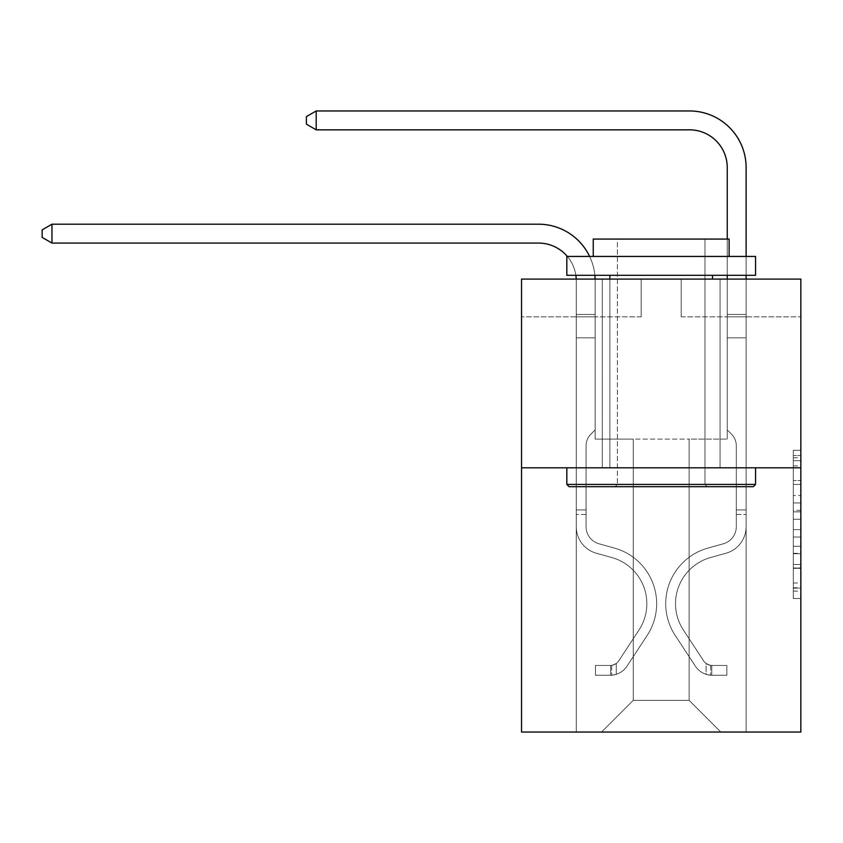 <?xml version="1.0" encoding="UTF-8"?>
<svg xmlns="http://www.w3.org/2000/svg" width="843" height="843" viewBox="0 0 843 843"><rect width="100%" height="100%" fill="white"/><g stroke="black" fill="none" stroke-linecap="round" stroke-linejoin="round"><path stroke-width="0.63" stroke-dasharray="4.21 3.16" d="M793.305 495.536L793.305 519.246L800.85 519.246L800.85 591.122L800.85 457.738L800.85 519.246L793.305 519.246L793.305 455.515L793.305 598.53L793.305 450.331L793.305 588.161L800.85 588.161L793.305 588.161L800.85 588.161L793.305 588.161L793.305 564.452L793.305 598.53L800.85 598.53L800.85 450.331L800.85 587.792L800.85 529.625L793.305 529.625L800.85 529.625L800.85 564.452L800.85 460.71L793.305 460.71L800.85 460.71L800.85 598.53L800.85 457.738L800.85 598.53L793.305 598.53L793.305 450.331L800.85 450.331L800.85 457.738L800.85 450.331L800.85 457.738L800.85 450.331L800.85 455.515L800.85 450.331L793.305 450.331L793.305 460.71L800.85 460.71L793.305 460.71L793.305 495.536L800.85 495.536M720.07 279.086L720.07 467.812L602.302 467.812L720.07 467.812L602.302 467.812L720.07 467.812L720.07 279.086L602.302 279.086L602.302 467.812L602.302 279.086L720.07 279.086M800.85 510.352L800.85 502.944L800.85 510.352L793.305 510.352L793.305 480.531L793.305 568.34L793.305 546.296L800.85 546.296L793.305 546.296L793.305 598.53L800.85 598.53L793.305 598.53L800.85 598.53L793.305 598.53L793.305 450.331L800.85 450.331L793.305 450.331L800.85 450.331L793.305 450.331L793.305 510.352L800.85 510.352M800.85 467.812L800.85 732.04L521.532 732.04L521.532 467.812L800.85 467.812L800.85 279.086L681.197 279.086L800.85 279.086L800.85 316.831L800.85 279.086L521.532 279.086L641.186 279.086L521.532 279.086L521.532 467.812L800.85 467.812L521.532 467.812M689.121 439.129L689.121 700.333L720.828 732.04L746.118 732.04L746.118 316.831L727.246 316.831L746.118 316.831L727.246 316.831L746.118 316.831L727.246 316.831L746.118 316.831L727.246 316.831L746.118 316.831L727.246 316.831L746.118 316.831L727.246 316.831L746.118 316.831L746.118 732.04L746.118 316.831L746.118 732.04L746.118 316.831L746.118 732.04L746.118 316.831L746.118 732.04L746.118 316.831L746.118 732.04L746.118 316.831L746.118 732.04L601.554 732.04L720.828 732.04L689.121 700.333L720.828 732.04L689.121 700.333L720.828 732.04L689.121 700.333L720.828 732.04L689.121 700.333L720.828 732.04L689.121 700.333L720.828 732.04L689.121 700.333L633.262 700.333L633.262 439.129L633.262 700.333L633.262 439.129L633.262 700.333L601.554 732.04L633.262 700.333L601.554 732.04L633.262 700.333L633.262 439.129L689.121 439.129L689.121 700.333L720.828 732.04L689.121 700.333L689.121 439.129L689.121 700.333L689.121 439.129L689.121 700.333L689.121 439.129L689.121 700.333L689.121 439.129L689.121 700.333L689.121 439.129L689.121 700.333L689.121 439.129L595.137 439.129L595.137 316.831L576.264 316.831L576.264 732.04L601.554 732.04L576.264 732.04L601.554 732.04L576.264 732.04L601.554 732.04L576.264 732.04L601.554 732.04L576.264 732.04L601.554 732.04L576.264 732.04L601.554 732.04L576.264 732.04L576.264 316.831L576.264 732.04L576.264 316.831L576.264 732.04L576.264 316.831L576.264 732.04L576.264 316.831L576.264 732.04L576.264 316.831L576.264 732.04L576.264 316.831L595.137 316.831L576.264 316.831L595.137 316.831L576.264 316.831L595.137 316.831L576.264 316.831L595.137 316.831L576.264 316.831L595.137 316.831L576.264 316.831L595.137 316.831L595.137 439.129L595.137 316.831L595.137 439.129L595.137 316.831L595.137 439.129L595.137 316.831L595.137 439.129L595.137 316.831L595.137 439.129L595.137 316.831L595.137 439.129L633.262 439.129L595.137 439.129L633.262 439.129L595.137 439.129L633.262 439.129L595.137 439.129L633.262 439.129L595.137 439.129L633.262 439.129L595.137 439.129L633.262 439.129L633.262 700.333L601.554 732.04L633.262 700.333L633.262 439.129L633.262 700.333L601.554 732.04L633.262 700.333L633.262 439.129L633.262 700.333L601.554 732.04L633.262 700.333L633.262 439.129L633.262 700.333L601.554 732.04L633.262 700.333L633.262 439.129L633.262 700.333L601.554 732.04L633.262 700.333L689.121 700.333L689.121 439.129L727.246 439.129L689.121 439.129M641.186 316.831L521.532 316.831L641.186 316.831L641.186 279.086L641.186 316.831M521.532 316.831L521.532 279.086L521.532 316.831M681.197 316.831L800.85 316.831L681.197 316.831L681.197 279.086L681.197 316.831M727.246 316.831L727.246 439.129L727.246 316.831M793.305 519.246L800.85 519.246L793.305 519.246M793.305 455.515L793.305 450.331L793.305 455.515L800.85 455.515L793.305 455.515M793.305 567.971L793.305 537.033L793.305 567.971L800.85 567.971L793.305 567.971M793.305 537.033L793.305 529.625L800.85 529.625L793.305 529.625L793.305 537.033L800.85 537.033L793.305 537.033M793.305 480.531L793.305 460.71L793.305 480.531L800.85 480.531L793.305 480.531M793.305 450.331L800.85 450.331L793.305 450.331L793.305 457.738L793.305 450.331L800.85 450.331M793.305 598.53L800.85 598.53L793.305 598.53L793.305 591.122L793.305 598.53M51.96 243.069L42.15 237.41L42.15 229.865L51.96 224.196L42.15 229.865L51.96 224.196L538.508 224.196A56.618 56.618 0 0 1 595.137 280.824L595.137 314.46L576.264 314.46L576.264 337.822L595.137 337.822L576.264 337.822L576.264 526.706L576.264 337.822L595.137 337.822L595.137 314.46L595.137 429.919L590.88 434.177A16.407 16.407 0 0 0 586.075 445.768L586.075 526.706L586.075 445.768A16.407 16.407 0 0 1 590.88 434.177L595.137 429.919L595.137 314.46L595.137 429.919L590.88 434.177A16.407 16.407 0 0 0 586.075 445.768L586.075 526.706L586.075 445.768A16.407 16.407 0 0 1 590.88 434.177L595.137 429.919L595.137 337.822L595.137 429.919L590.88 434.177A16.407 16.407 0 0 0 586.075 445.768L586.075 526.706A17.745 17.745 0 0 0 599.046 543.798A17.745 17.745 0 0 1 586.075 526.706A17.745 17.745 0 0 0 599.046 543.798A17.745 17.745 0 0 1 586.075 526.706L586.075 445.768A16.407 16.407 0 0 1 590.88 434.177L595.137 429.919L595.137 337.822L595.137 429.919L590.88 434.177L595.137 429.919L595.137 337.822L595.137 429.919L595.137 337.822L576.264 337.822L576.264 526.706A27.556 27.556 0 0 0 596.412 553.25A27.556 27.556 0 0 1 576.264 526.706A27.556 27.556 0 0 0 596.412 553.25A27.556 27.556 0 0 1 576.264 526.706L576.264 509.941L586.075 509.941L576.264 509.941L576.264 526.706A27.556 27.556 0 0 0 596.412 553.25A27.556 27.556 0 0 1 576.264 526.706L576.264 509.941L576.264 526.706A27.556 27.556 0 0 0 596.412 553.25A27.556 27.556 0 0 1 576.264 526.706A27.556 27.556 0 0 0 596.412 553.25A27.556 27.556 0 0 1 576.264 526.706L576.264 509.941L586.075 509.941L586.075 526.706A17.745 17.745 0 0 0 599.046 543.798A17.745 17.745 0 0 1 586.075 526.706L586.075 509.941L586.075 526.706A17.745 17.745 0 0 0 599.046 543.798A17.745 17.745 0 0 1 586.075 526.706A17.745 17.745 0 0 0 599.046 543.798A17.745 17.745 0 0 1 586.075 526.706L586.075 509.941L586.075 526.706A17.745 17.745 0 0 0 599.046 543.798A17.745 17.745 0 0 1 586.075 526.706A17.745 17.745 0 0 0 599.046 543.798L614.41 548.076L599.046 543.798A17.745 17.745 0 0 1 586.075 526.706L586.075 509.941L586.075 526.706A17.745 17.745 0 0 0 599.046 543.798L614.41 548.076L599.046 543.798A17.745 17.745 0 0 1 586.075 526.706A17.745 17.745 0 0 0 599.046 543.798L614.41 548.076L599.046 543.798A17.745 17.745 0 0 1 586.075 526.706A17.745 17.745 0 0 0 599.046 543.798L614.41 548.076A57.756 57.756 0 0 1 647.192 635.39A57.756 57.756 0 0 0 614.41 548.076L599.046 543.798A17.745 17.745 0 0 1 586.075 526.706L586.075 509.941L586.075 526.706A17.745 17.745 0 0 0 599.046 543.798L614.41 548.076A57.756 57.756 0 0 1 647.192 635.39A57.756 57.756 0 0 0 614.41 548.076A57.756 57.756 0 0 1 647.192 635.39A57.756 57.756 0 0 0 614.41 548.076L599.046 543.798L614.41 548.076A57.756 57.756 0 0 1 647.192 635.39A57.756 57.756 0 0 0 614.41 548.076L599.046 543.798L614.41 548.076A57.756 57.756 0 0 1 647.192 635.39A57.756 57.756 0 0 0 614.41 548.076A57.756 57.756 0 0 1 647.192 635.39A57.756 57.756 0 0 0 614.41 548.076L599.046 543.798A17.745 17.745 0 0 1 586.075 526.706A17.745 17.745 0 0 0 599.046 543.798L614.41 548.076A57.756 57.756 0 0 1 647.192 635.39L626.96 666.233L647.192 635.39A57.756 57.756 0 0 0 614.41 548.076A57.756 57.756 0 0 1 647.192 635.39L626.96 666.233L647.192 635.39A57.756 57.756 0 0 0 614.41 548.076A57.756 57.756 0 0 1 647.192 635.39L626.96 666.233L647.192 635.39A57.756 57.756 0 0 0 614.41 548.076L599.046 543.798L614.41 548.076A57.756 57.756 0 0 1 647.192 635.39L626.96 666.233A20.011 20.011 0 0 1 616.275 674.337C610.458 675.57 610.458 675.57 616.275 674.337C610.458 675.57 610.458 675.57 616.275 674.337A20.011 20.011 0 0 0 626.96 666.233L647.192 635.39L626.96 666.233A20.011 20.011 0 0 1 610.606 675.264A20.011 20.011 0 0 0 626.96 666.233A20.011 20.011 0 0 1 616.275 674.337C610.458 675.57 610.458 675.57 616.275 674.337C610.458 675.57 610.458 675.57 616.275 674.337A20.011 20.011 0 0 0 626.96 666.233L647.192 635.39A57.756 57.756 0 0 0 614.41 548.076A57.756 57.756 0 0 1 647.192 635.39L626.96 666.233A20.011 20.011 0 0 1 610.606 675.264A20.011 20.011 0 0 0 626.96 666.233A20.011 20.011 0 0 1 616.275 674.337C610.458 675.57 610.458 675.57 616.275 674.337C610.458 675.57 610.458 675.57 616.275 674.337A20.011 20.011 0 0 0 626.96 666.233L647.192 635.39L626.96 666.233A20.011 20.011 0 0 1 610.606 675.264A20.011 20.011 0 0 0 626.96 666.233A20.011 20.011 0 0 1 616.275 674.337C610.458 675.57 610.458 675.57 616.275 674.337C610.458 675.57 610.458 675.57 616.275 674.337A20.011 20.011 0 0 0 626.96 666.233L647.192 635.39L626.96 666.233A20.011 20.011 0 0 1 610.606 675.264A20.011 20.011 0 0 0 626.96 666.233A20.011 20.011 0 0 1 616.275 674.337C610.458 675.57 610.458 675.57 616.275 674.337C610.458 675.57 610.458 675.57 616.275 674.337A20.011 20.011 0 0 0 626.96 666.233L647.192 635.39A57.756 57.756 0 0 0 614.41 548.076A57.756 57.756 0 0 1 647.192 635.39L626.96 666.233A20.011 20.011 0 0 1 610.606 675.264A20.011 20.011 0 0 0 626.96 666.233A20.011 20.011 0 0 1 616.275 674.337C610.458 675.57 610.458 675.57 616.275 674.337C610.458 675.57 610.458 675.57 616.275 674.337A20.011 20.011 0 0 0 626.96 666.233L647.192 635.39L626.96 666.233A20.011 20.011 0 0 1 610.606 675.264L595.506 675.264L610.606 675.264A20.011 20.011 0 0 0 626.96 666.233L647.192 635.39A57.756 57.756 0 0 0 614.41 548.076L599.046 543.798A17.745 17.745 0 0 1 586.075 526.706L586.075 509.941L586.075 514.472L586.075 509.941L576.264 509.941L576.264 526.706A27.556 27.556 0 0 0 596.412 553.25A27.556 27.556 0 0 1 576.264 526.706A27.556 27.556 0 0 0 596.412 553.25L611.776 557.529L596.412 553.25A27.556 27.556 0 0 1 576.264 526.706L576.264 514.472L576.264 526.706A27.556 27.556 0 0 0 596.412 553.25L611.776 557.529L596.412 553.25A27.556 27.556 0 0 1 576.264 526.706A27.556 27.556 0 0 0 596.412 553.25L611.776 557.529L596.412 553.25A27.556 27.556 0 0 1 576.264 526.706A27.556 27.556 0 0 0 596.412 553.25L611.776 557.529A47.935 47.935 0 0 1 638.994 630.006A47.935 47.935 0 0 0 611.776 557.529A47.935 47.935 0 0 1 638.994 630.006A47.935 47.935 0 0 0 611.776 557.529L596.412 553.25A27.556 27.556 0 0 1 576.264 526.706A27.556 27.556 0 0 0 596.412 553.25L611.776 557.529A47.935 47.935 0 0 1 638.994 630.006A47.935 47.935 0 0 0 611.776 557.529L596.412 553.25L611.776 557.529A47.935 47.935 0 0 1 638.994 630.006A47.935 47.935 0 0 0 611.776 557.529A47.935 47.935 0 0 1 638.994 630.006A47.935 47.935 0 0 0 611.776 557.529L596.412 553.25L611.776 557.529A47.935 47.935 0 0 1 638.994 630.006A47.935 47.935 0 0 0 611.776 557.529A47.935 47.935 0 0 1 638.994 630.006L618.751 660.849L638.994 630.006A47.935 47.935 0 0 0 611.776 557.529L596.412 553.25A27.556 27.556 0 0 1 576.264 526.706A27.556 27.556 0 0 0 596.412 553.25L611.776 557.529A47.935 47.935 0 0 1 638.994 630.006L618.751 660.849L638.994 630.006A47.935 47.935 0 0 0 611.776 557.529A47.935 47.935 0 0 1 638.994 630.006L618.751 660.849L638.994 630.006A47.935 47.935 0 0 0 611.776 557.529A47.935 47.935 0 0 1 638.994 630.006L618.751 660.849A10.19 10.19 0 0 1 616.275 663.473C610.553 666.096 610.553 666.096 616.275 663.473C610.553 666.096 610.553 666.096 616.275 663.473A10.19 10.19 0 0 0 618.751 660.849L638.994 630.006L618.751 660.849A10.19 10.19 0 0 1 610.606 665.443A10.19 10.19 0 0 0 618.751 660.849A10.19 10.19 0 0 1 616.275 663.473C610.553 666.096 610.553 666.096 616.275 663.473C610.553 666.096 610.553 666.096 616.275 663.473A10.19 10.19 0 0 0 618.751 660.849L638.994 630.006A47.935 47.935 0 0 0 611.776 557.529L596.412 553.25L611.776 557.529A47.935 47.935 0 0 1 638.994 630.006L618.751 660.849A10.19 10.19 0 0 1 610.606 665.443A10.19 10.19 0 0 0 618.751 660.849A10.19 10.19 0 0 1 616.275 663.473C610.553 666.096 610.553 666.096 616.275 663.473C610.553 666.096 610.553 666.096 616.275 663.473A10.19 10.19 0 0 0 618.751 660.849L638.994 630.006L618.751 660.849A10.19 10.19 0 0 1 610.606 665.443A10.19 10.19 0 0 0 618.751 660.849A10.19 10.19 0 0 1 616.275 663.473C610.553 666.096 610.553 666.096 616.275 663.473C610.553 666.096 610.553 666.096 616.275 663.473A10.19 10.19 0 0 0 618.751 660.849L638.994 630.006L618.751 660.849A10.19 10.19 0 0 1 610.606 665.443A10.19 10.19 0 0 0 618.751 660.849A10.19 10.19 0 0 1 616.275 663.473C610.553 666.096 610.553 666.096 616.275 663.473C610.553 666.096 610.553 666.096 616.275 663.473A10.19 10.19 0 0 0 618.751 660.849L638.994 630.006A47.935 47.935 0 0 0 611.776 557.529A47.935 47.935 0 0 1 638.994 630.006L618.751 660.849A10.19 10.19 0 0 1 610.606 665.443A10.19 10.19 0 0 0 618.751 660.849A10.19 10.19 0 0 1 616.275 663.473A10.19 10.19 0 0 0 618.751 660.849L638.994 630.006L618.751 660.849A10.19 10.19 0 0 1 610.606 665.443L595.506 665.454L595.506 675.264L595.506 665.454L610.606 665.443L610.606 675.264L595.506 675.264L610.606 675.264L610.606 665.443L595.506 665.454L595.506 675.264L595.506 665.454L610.606 665.443L610.606 675.264L595.506 675.264L610.606 675.264L610.606 665.443L595.506 665.454L595.506 675.264L595.506 665.454L610.606 665.443L610.606 675.264L595.506 675.264L610.606 675.264L610.606 665.443L595.506 665.454L595.506 675.264L595.506 665.454L610.606 665.443L610.606 675.264L595.506 675.264L610.606 675.264L610.606 665.443L595.506 665.454L595.506 675.264L595.506 665.454L610.606 665.443L610.606 675.264L595.506 675.264L610.606 675.264L610.606 665.443L595.506 665.454L610.606 665.443L610.606 675.264L610.606 665.443A10.19 10.19 0 0 0 618.751 660.849L638.994 630.006A47.935 47.935 0 0 0 611.776 557.529L596.412 553.25A27.556 27.556 0 0 1 576.264 526.706L576.264 280.824A37.745 37.745 0 0 0 538.508 243.069L51.96 243.069L51.96 224.196L538.508 224.196A56.618 56.618 0 0 1 595.137 280.824L595.137 337.822L576.264 337.822L576.264 280.824A37.745 37.745 0 0 0 576.222 279.086A37.745 37.745 0 0 1 576.264 280.824A37.745 37.745 0 0 0 538.508 243.069L51.96 243.069L42.15 237.41L42.15 229.865L42.15 237.41L51.96 243.069L51.96 224.196L51.96 243.069L42.15 237.41L42.15 229.865L51.96 224.196L42.15 229.865L42.15 237.41L51.96 243.069L51.96 224.196L538.508 224.196A56.618 56.618 0 0 1 595.137 280.824L595.137 314.46L576.264 314.46L576.264 337.822L576.264 314.46L595.137 314.46L595.137 429.919L590.88 434.177A16.407 16.407 0 0 0 586.075 445.768A16.407 16.407 0 0 1 590.88 434.177L595.137 429.919L595.137 337.822L576.264 337.822L576.264 280.824A37.745 37.745 0 0 0 538.508 243.069L51.96 243.069L42.15 237.41L42.15 229.865L51.96 224.196L51.96 243.069L51.96 224.196L42.15 229.865L42.15 237.41L51.96 243.069L42.15 237.41L42.15 229.865L51.96 224.196L538.508 224.196A56.618 56.618 0 0 1 595.137 280.824L595.137 314.46L576.264 314.46L576.264 280.824A37.745 37.745 0 0 0 576.222 279.086A37.745 37.745 0 0 1 576.264 280.824A37.745 37.745 0 0 0 538.508 243.069L51.96 243.069L51.96 224.196L51.96 243.069L42.15 237.41L51.96 243.069L51.96 224.196L42.15 229.865L42.15 237.41L42.15 229.865L51.96 224.196L538.508 224.196A56.618 56.618 0 0 1 595.137 280.824L595.137 337.822L595.137 314.46L576.264 314.46L576.264 337.822L576.264 314.46L595.137 314.46L595.137 337.822L576.264 337.822L576.264 280.824A37.745 37.745 0 0 0 538.508 243.069L51.96 243.069L538.508 243.069L51.96 243.069L538.508 243.069L51.96 243.069L51.96 224.196L42.15 229.865L42.15 237.41L51.96 243.069L538.508 243.069L51.96 243.069L51.96 224.196L538.508 224.196A56.618 56.618 0 0 1 595.137 280.824L595.137 314.46L576.264 314.46L576.264 280.824A37.745 37.745 0 0 0 576.222 279.086A37.745 37.745 0 0 1 576.264 280.824A37.745 37.745 0 0 0 538.508 243.069M575.853 275.313A37.745 37.745 0 0 0 567.328 256.441A37.745 37.745 0 0 1 575.853 275.313A37.745 37.745 0 0 0 567.328 256.441A37.745 37.745 0 0 1 575.853 275.313A37.745 37.745 0 0 0 567.328 256.441A37.745 37.745 0 0 1 575.853 275.313M316.188 129.833L306.378 124.174L306.378 116.619L316.188 110.96L306.378 116.619L316.188 110.96L689.5 110.96A56.618 56.618 0 0 1 746.118 167.578L746.118 314.46L727.246 314.46L727.246 167.578L727.246 429.919L731.503 434.177L727.246 429.919L727.246 314.46L727.246 429.919L727.246 314.46L727.246 337.822L746.118 337.822L746.118 526.706A27.556 27.556 0 0 1 725.96 553.25A27.556 27.556 0 0 0 746.118 526.706A27.556 27.556 0 0 1 725.96 553.25A27.556 27.556 0 0 0 746.118 526.706A27.556 27.556 0 0 1 725.96 553.25A27.556 27.556 0 0 0 746.118 526.706A27.556 27.556 0 0 1 725.96 553.25A27.556 27.556 0 0 0 746.118 526.706A27.556 27.556 0 0 1 725.96 553.25A27.556 27.556 0 0 0 746.118 526.706A27.556 27.556 0 0 1 725.96 553.25A27.556 27.556 0 0 0 746.118 526.706A27.556 27.556 0 0 1 725.96 553.25L710.596 557.529L725.96 553.25A27.556 27.556 0 0 0 746.118 526.706A27.556 27.556 0 0 1 725.96 553.25L710.596 557.529A47.935 47.935 0 0 0 683.388 630.006A47.935 47.935 0 0 1 710.596 557.529A47.935 47.935 0 0 0 683.388 630.006A47.935 47.935 0 0 1 710.596 557.529L725.96 553.25L710.596 557.529A47.935 47.935 0 0 0 683.388 630.006A47.935 47.935 0 0 1 710.596 557.529L725.96 553.25L710.596 557.529A47.935 47.935 0 0 0 683.388 630.006A47.935 47.935 0 0 1 710.596 557.529A47.935 47.935 0 0 0 683.388 630.006A47.935 47.935 0 0 1 710.596 557.529L725.96 553.25L710.596 557.529A47.935 47.935 0 0 0 683.388 630.006A47.935 47.935 0 0 1 710.596 557.529A47.935 47.935 0 0 0 683.388 630.006L703.62 660.849L683.388 630.006A47.935 47.935 0 0 1 710.596 557.529L725.96 553.25L710.596 557.529A47.935 47.935 0 0 0 683.388 630.006L703.62 660.849L683.388 630.006A47.935 47.935 0 0 1 710.596 557.529A47.935 47.935 0 0 0 683.388 630.006L703.62 660.849L683.388 630.006A47.935 47.935 0 0 1 710.596 557.529A47.935 47.935 0 0 0 683.388 630.006L703.62 660.849A10.19 10.19 0 0 0 706.107 663.473C711.829 666.096 711.829 666.096 706.107 663.473C711.829 666.096 711.829 666.096 706.107 663.473A10.19 10.19 0 0 1 703.62 660.849L683.388 630.006L703.62 660.849A10.19 10.19 0 0 0 711.766 665.443A10.19 10.19 0 0 1 703.62 660.849A10.19 10.19 0 0 0 706.107 663.473C711.829 666.096 711.829 666.096 706.107 663.473C711.829 666.096 711.829 666.096 706.107 663.473A10.19 10.19 0 0 1 703.62 660.849L683.388 630.006A47.935 47.935 0 0 1 710.596 557.529A47.935 47.935 0 0 0 683.388 630.006L703.62 660.849A10.19 10.19 0 0 0 711.766 665.443A10.19 10.19 0 0 1 703.62 660.849A10.19 10.19 0 0 0 706.107 663.473C711.829 666.096 711.829 666.096 706.107 663.473C711.829 666.096 711.829 666.096 706.107 663.473A10.19 10.19 0 0 1 703.62 660.849L683.388 630.006L703.62 660.849A10.19 10.19 0 0 0 711.766 665.443A10.19 10.19 0 0 1 703.62 660.849A10.19 10.19 0 0 0 706.107 663.473C711.829 666.096 711.829 666.096 706.107 663.473C711.829 666.096 711.829 666.096 706.107 663.473A10.19 10.19 0 0 1 703.62 660.849L683.388 630.006L703.62 660.849A10.19 10.19 0 0 0 711.766 665.443A10.19 10.19 0 0 1 703.62 660.849A10.19 10.19 0 0 0 706.107 663.473C711.829 666.096 711.829 666.096 706.107 663.473C711.829 666.096 711.829 666.096 706.107 663.473A10.19 10.19 0 0 1 703.62 660.849L683.388 630.006A47.935 47.935 0 0 1 710.596 557.529A47.935 47.935 0 0 0 683.388 630.006L703.62 660.849A10.19 10.19 0 0 0 711.766 665.443A10.19 10.19 0 0 1 703.62 660.849A10.19 10.19 0 0 0 706.107 663.473A10.19 10.19 0 0 1 703.62 660.849L683.388 630.006L703.62 660.849A10.19 10.19 0 0 0 711.766 665.443L726.866 665.454L726.866 675.264L726.866 665.454L711.766 665.443L711.766 675.264L726.866 675.264L711.766 675.264L711.766 665.443L726.866 665.454L726.866 675.264L726.866 665.454L711.766 665.443L711.766 675.264L726.866 675.264L711.766 675.264L711.766 665.443L726.866 665.454L726.866 675.264L726.866 665.454L711.766 665.443L711.766 675.264L726.866 675.264L711.766 675.264L711.766 665.443L726.866 665.454L726.866 675.264L726.866 665.454L711.766 665.443L711.766 675.264L726.866 675.264L711.766 675.264L711.766 665.443L726.866 665.454L726.866 675.264L726.866 665.454L711.766 665.443L711.766 675.264L726.866 675.264L711.766 675.264L711.766 665.443L726.866 665.454L711.766 665.443L711.766 675.264L711.766 665.443A10.19 10.19 0 0 1 703.62 660.849L683.388 630.006A47.935 47.935 0 0 1 710.596 557.529L725.96 553.25A27.556 27.556 0 0 0 746.118 526.706L746.118 314.46L746.118 337.822L746.118 314.46L727.246 314.46L727.246 167.578A37.745 37.745 0 0 0 689.5 129.833L316.188 129.833L316.188 110.96L689.5 110.96A56.618 56.618 0 0 1 746.118 167.578L746.118 337.822L746.118 314.46L727.246 314.46L727.246 337.822L746.118 337.822L746.118 314.46L746.118 337.822L746.118 314.46L727.246 314.46L727.246 167.578A37.745 37.745 0 0 0 689.5 129.833L316.188 129.833L306.378 124.174L306.378 116.619L306.378 124.174L316.188 129.833L316.188 110.96L316.188 129.833L306.378 124.174L306.378 116.619L316.188 110.96L306.378 116.619L306.378 124.174L316.188 129.833L316.188 110.96L689.5 110.96A56.618 56.618 0 0 1 746.118 167.578L746.118 337.822L746.118 314.46L727.246 314.46L746.118 314.46L746.118 337.822L727.246 337.822L727.246 429.919L731.503 434.177A16.407 16.407 0 0 1 736.308 445.768A16.407 16.407 0 0 0 731.503 434.177L727.246 429.919L727.246 167.578A37.745 37.745 0 0 0 689.5 129.833L316.188 129.833L306.378 124.174L306.378 116.619L316.188 110.96L316.188 129.833L316.188 110.96L306.378 116.619L306.378 124.174L316.188 129.833L306.378 124.174L306.378 116.619L316.188 110.96L689.5 110.96A56.618 56.618 0 0 1 746.118 167.578L746.118 314.46L727.246 314.46L727.246 337.822L746.118 337.822L746.118 526.706A27.556 27.556 0 0 1 725.96 553.25A27.556 27.556 0 0 0 746.118 526.706L746.118 337.822L727.246 337.822L727.246 429.919L731.503 434.177A16.407 16.407 0 0 1 736.308 445.768A16.407 16.407 0 0 0 731.503 434.177L727.246 429.919L727.246 167.578A37.745 37.745 0 0 0 689.5 129.833L316.188 129.833L316.188 110.96L316.188 129.833L306.378 124.174L316.188 129.833L316.188 110.96L306.378 116.619L306.378 124.174L306.378 116.619L316.188 110.96L689.5 110.96A56.618 56.618 0 0 1 746.118 167.578L746.118 526.706A27.556 27.556 0 0 1 725.96 553.25A27.556 27.556 0 0 0 746.118 526.706L746.118 337.822L727.246 337.822L727.246 429.919L731.503 434.177A16.407 16.407 0 0 1 736.308 445.768A16.407 16.407 0 0 0 731.503 434.177L727.246 429.919L727.246 337.822L746.118 337.822L746.118 526.706A27.556 27.556 0 0 1 725.96 553.25A27.556 27.556 0 0 0 746.118 526.706L746.118 337.822L727.246 337.822L727.246 314.46L746.118 314.46L727.246 314.46L727.246 167.578A37.745 37.745 0 0 0 689.5 129.833L316.188 129.833L689.5 129.833L316.188 129.833L689.5 129.833L316.188 129.833L316.188 110.96L306.378 116.619L306.378 124.174L316.188 129.833L689.5 129.833L316.188 129.833L316.188 110.96L689.5 110.96A56.618 56.618 0 0 1 746.118 167.578L746.118 314.46L746.118 167.578L746.118 314.46L727.246 314.46L727.246 429.919L731.503 434.177A16.407 16.407 0 0 1 736.308 445.768A16.407 16.407 0 0 0 731.503 434.177L727.246 429.919L727.246 337.822L746.118 337.822L746.118 526.706A27.556 27.556 0 0 1 725.96 553.25L710.596 557.529L725.96 553.25A27.556 27.556 0 0 0 746.118 526.706L746.118 337.822L727.246 337.822L727.246 167.578A37.745 37.745 0 0 0 689.5 129.833M736.308 509.941L746.118 509.941L746.118 514.472L746.118 509.941L736.308 509.941L736.308 526.706L736.308 445.768A16.407 16.407 0 0 0 731.503 434.177A16.407 16.407 0 0 1 736.308 445.768A16.407 16.407 0 0 0 731.503 434.177A16.407 16.407 0 0 1 736.308 445.768L736.308 526.706L736.308 509.941L746.118 509.941L736.308 509.941L736.308 526.706A17.745 17.745 0 0 1 723.326 543.798A17.745 17.745 0 0 0 736.308 526.706L736.308 445.768L736.308 526.706A17.745 17.745 0 0 1 723.326 543.798A17.745 17.745 0 0 0 736.308 526.706L736.308 445.768L736.308 526.706L736.308 509.941L746.118 509.941L736.308 509.941L736.308 526.706A17.745 17.745 0 0 1 723.326 543.798A17.745 17.745 0 0 0 736.308 526.706L736.308 445.768L736.308 526.706A17.745 17.745 0 0 1 723.326 543.798L707.962 548.076L723.326 543.798A17.745 17.745 0 0 0 736.308 526.706L736.308 509.941M711.766 675.264A20.011 20.011 0 0 1 695.422 666.233L675.18 635.39A57.756 57.756 0 0 1 707.962 548.076L723.326 543.798A17.745 17.745 0 0 0 736.308 526.706A17.745 17.745 0 0 1 723.326 543.798A17.745 17.745 0 0 0 736.308 526.706L736.308 445.768L736.308 526.706A17.745 17.745 0 0 1 723.326 543.798L707.962 548.076L723.326 543.798A17.745 17.745 0 0 0 736.308 526.706A17.745 17.745 0 0 1 723.326 543.798A17.745 17.745 0 0 0 736.308 526.706A17.745 17.745 0 0 1 723.326 543.798L707.962 548.076A57.756 57.756 0 0 0 675.18 635.39A57.756 57.756 0 0 1 707.962 548.076L723.326 543.798A17.745 17.745 0 0 0 736.308 526.706A17.745 17.745 0 0 1 723.326 543.798L707.962 548.076L723.326 543.798A17.745 17.745 0 0 0 736.308 526.706A17.745 17.745 0 0 1 723.326 543.798A17.745 17.745 0 0 0 736.308 526.706A17.745 17.745 0 0 1 723.326 543.798L707.962 548.076L723.326 543.798A17.745 17.745 0 0 0 736.308 526.706A17.745 17.745 0 0 1 723.326 543.798L707.962 548.076A57.756 57.756 0 0 0 675.18 635.39A57.756 57.756 0 0 1 707.962 548.076L723.326 543.798L707.962 548.076A57.756 57.756 0 0 0 675.18 635.39L695.422 666.233L675.18 635.39A57.756 57.756 0 0 1 707.962 548.076L723.326 543.798L707.962 548.076A57.756 57.756 0 0 0 675.18 635.39A57.756 57.756 0 0 1 707.962 548.076L723.326 543.798L707.962 548.076A57.756 57.756 0 0 0 675.18 635.39A57.756 57.756 0 0 1 707.962 548.076L723.326 543.798L707.962 548.076A57.756 57.756 0 0 0 675.18 635.39L695.422 666.233L675.18 635.39A57.756 57.756 0 0 1 707.962 548.076A57.756 57.756 0 0 0 675.18 635.39A57.756 57.756 0 0 1 707.962 548.076A57.756 57.756 0 0 0 675.18 635.39L695.422 666.233A20.011 20.011 0 0 0 706.107 674.337A20.011 20.011 0 0 1 695.422 666.233L675.18 635.39A57.756 57.756 0 0 1 707.962 548.076A57.756 57.756 0 0 0 675.18 635.39L695.422 666.233L675.18 635.39A57.756 57.756 0 0 1 707.962 548.076A57.756 57.756 0 0 0 675.18 635.39A57.756 57.756 0 0 1 707.962 548.076A57.756 57.756 0 0 0 675.18 635.39L695.422 666.233L675.18 635.39A57.756 57.756 0 0 1 707.962 548.076A57.756 57.756 0 0 0 675.18 635.39L695.422 666.233A20.011 20.011 0 0 0 706.107 674.337C711.924 675.57 711.924 675.57 706.107 674.337C711.924 675.57 711.924 675.57 706.107 674.337A20.011 20.011 0 0 1 695.422 666.233L675.18 635.39L695.422 666.233A20.011 20.011 0 0 0 706.107 674.337C711.924 675.57 711.924 675.57 706.107 674.337C711.924 675.57 711.924 675.57 706.107 674.337A20.011 20.011 0 0 1 695.422 666.233L675.18 635.39L695.422 666.233A20.011 20.011 0 0 0 706.107 674.337C711.924 675.57 711.924 675.57 706.107 674.337C711.924 675.57 711.924 675.57 706.107 674.337A20.011 20.011 0 0 1 695.422 666.233L675.18 635.39L695.422 666.233A20.011 20.011 0 0 0 706.107 674.337C711.924 675.57 711.924 675.57 706.107 674.337C711.924 675.57 711.924 675.57 706.107 674.337A20.011 20.011 0 0 1 695.422 666.233L675.18 635.39L695.422 666.233A20.011 20.011 0 0 0 706.107 674.337C711.924 675.57 711.924 675.57 706.107 674.337C711.924 675.57 711.924 675.57 706.107 674.337A20.011 20.011 0 0 1 695.422 666.233A20.011 20.011 0 0 0 711.766 675.264A20.011 20.011 0 0 1 695.422 666.233A20.011 20.011 0 0 0 711.766 675.264A20.011 20.011 0 0 1 695.422 666.233A20.011 20.011 0 0 0 711.766 675.264A20.011 20.011 0 0 1 695.422 666.233A20.011 20.011 0 0 0 711.766 675.264A20.011 20.011 0 0 1 695.422 666.233A20.011 20.011 0 0 0 711.766 675.264A20.011 20.011 0 0 1 695.422 666.233A20.011 20.011 0 0 0 711.766 675.264L726.866 675.264L711.766 675.264M569.088 486.685L753.294 486.685L755.549 484.419L566.823 484.419L755.549 484.419L566.823 484.419L569.088 486.685L753.294 486.685L569.088 486.685M617.403 484.419L615.137 486.685L707.235 486.685L615.137 486.685L707.235 486.685L615.137 486.685L617.403 484.419L617.403 239.075L704.969 239.075L617.403 239.075L704.969 239.075L617.403 239.075L617.403 484.419L704.969 484.419L707.235 486.685L704.969 484.419L617.403 484.419L704.969 484.419L704.969 239.075L704.969 484.419L617.403 484.419M755.549 256.441L566.823 256.441L566.823 275.313L755.549 275.313L566.823 275.313L755.549 275.313L755.549 256.441L566.823 256.441L755.549 256.441M593.251 256.441L729.132 256.441L729.132 239.075L593.251 239.075L729.132 239.075L593.251 239.075L593.251 256.441L729.132 256.441M566.823 467.812L755.549 467.812L566.823 467.812L755.549 467.812L566.823 467.812L566.823 484.419M755.549 467.812L755.549 484.419M609.858 275.313L712.525 275.313L609.858 275.313L712.525 275.313L609.858 275.313L609.858 467.812L712.525 467.812L609.858 467.812L712.525 467.812L609.858 467.812L609.858 279.086M712.525 275.313L712.525 279.086M576.264 314.46L595.137 314.46L576.264 314.46L576.264 280.824L576.264 526.706L576.264 337.822L595.137 337.822L595.137 280.824L595.137 314.46L576.264 314.46L576.264 280.824L576.264 526.706L576.264 337.822L595.137 337.822L576.264 337.822L576.264 526.706L576.264 337.822L595.137 337.822L595.137 280.824L595.137 314.46L576.264 314.46L576.264 280.824L576.264 337.822L595.137 337.822L595.137 280.824L595.137 314.46L576.264 314.46M586.075 526.706L586.075 445.768A16.407 16.407 0 0 1 590.88 434.177A16.407 16.407 0 0 0 586.075 445.768A16.407 16.407 0 0 1 590.88 434.177A16.407 16.407 0 0 0 586.075 445.768L586.075 526.706M538.508 224.196A56.618 56.618 0 0 1 595.137 280.824A56.618 56.618 0 0 0 538.508 224.196A56.618 56.618 0 0 1 595.137 280.824A56.618 56.618 0 0 0 538.508 224.196A56.618 56.618 0 0 1 595.137 280.824A56.618 56.618 0 0 0 595.105 279.086M689.5 110.96A56.618 56.618 0 0 1 746.118 167.578A56.618 56.618 0 0 0 689.5 110.96A56.618 56.618 0 0 1 746.118 167.578A56.618 56.618 0 0 0 689.5 110.96A56.618 56.618 0 0 1 746.118 167.578L746.118 314.46L746.118 167.578L746.118 314.46L727.246 314.46L727.246 167.578M586.075 509.941L576.264 509.941L576.264 514.472L576.264 509.941L586.075 509.941M595.137 429.919L590.88 434.177L595.137 429.919M616.275 663.473C610.553 666.096 610.553 666.096 616.275 663.473C610.553 666.096 610.553 666.096 616.275 663.473L616.275 674.337L616.275 663.473M589.615 256.441A56.618 56.618 0 0 1 594.863 275.313M595.506 675.264L595.506 665.454L595.506 675.264M746.118 526.706L746.118 337.822L727.246 337.822L746.118 337.822L746.118 526.706M727.246 429.919L731.503 434.177L727.246 429.919M746.118 256.441L746.118 275.313M746.118 279.086L746.118 314.46L727.246 314.46L727.246 279.086M706.107 674.337C711.924 675.57 711.924 675.57 706.107 674.337C711.924 675.57 711.924 675.57 706.107 674.337L706.107 663.473C711.829 666.096 711.829 666.096 706.107 663.473C711.829 666.096 711.829 666.096 706.107 663.473L706.107 674.337M727.246 275.313L727.246 239.075M726.866 675.264L726.866 665.454L726.866 675.264M793.305 564.452L800.85 564.452L793.305 564.452M793.305 553.335L800.85 553.335M793.305 484.419L800.85 484.419L793.305 484.419M793.305 457.738L800.85 457.738M793.305 591.122L800.85 591.122M793.305 582.977L800.85 582.977M793.305 465.894L800.85 465.894M793.305 511.838L800.85 511.838L793.305 511.838M793.305 553.703L800.85 553.703L793.305 553.703M793.305 568.34L800.85 568.34L793.305 568.34M793.305 502.944L800.85 502.944L793.305 502.944M586.075 514.472L576.264 514.472L586.075 514.472M736.308 514.472L746.118 514.472L736.308 514.472M793.305 587.792L800.85 587.792M793.305 588.161L800.85 588.161M793.305 460.71L800.85 460.71M611.744 665.338L611.744 675.211L611.744 665.338M710.638 665.338L710.638 675.211L710.638 665.338"/><path stroke-width="1.26" d="M800.85 467.812L800.85 732.04L521.532 732.04L521.532 279.086L800.85 279.086L800.85 467.812L521.532 467.812M576.222 279.086A37.745 37.745 0 0 0 575.853 275.313A37.745 37.745 0 0 1 576.222 279.086A37.745 37.745 0 0 0 575.853 275.313A37.745 37.745 0 0 1 576.222 279.086A37.745 37.745 0 0 0 575.853 275.313A37.745 37.745 0 0 1 576.222 279.086M538.508 243.069A37.745 37.745 0 0 1 567.328 256.441A37.745 37.745 0 0 0 538.508 243.069A37.745 37.745 0 0 1 567.328 256.441A37.745 37.745 0 0 0 538.508 243.069A37.745 37.745 0 0 1 567.328 256.441A37.745 37.745 0 0 0 538.508 243.069L51.96 243.069L42.15 237.41L42.15 229.865L51.96 224.196L538.508 224.196A56.618 56.618 0 0 1 589.615 256.441M727.246 239.075L727.246 167.578A37.745 37.745 0 0 0 689.5 129.833L316.188 129.833L306.378 124.174L306.378 116.619L316.188 110.96L689.5 110.96A56.618 56.618 0 0 1 746.118 167.578L746.118 256.441M569.088 486.685L566.823 484.419L755.549 484.419L753.294 486.685L569.088 486.685M755.549 256.441L755.549 275.313L566.823 275.313L566.823 256.441L755.549 256.441M593.251 256.441L593.251 239.075L729.132 239.075L729.132 256.441M755.549 467.812L755.549 484.419M566.823 467.812L566.823 484.419M712.525 275.313L712.525 279.086M609.858 275.313L609.858 279.086M51.96 243.069L51.96 224.196L538.508 224.196M727.246 167.578A37.745 37.745 0 0 0 689.5 129.833A37.745 37.745 0 0 1 727.246 167.578A37.745 37.745 0 0 0 689.5 129.833A37.745 37.745 0 0 1 727.246 167.578A37.745 37.745 0 0 0 689.5 129.833M316.188 129.833L316.188 110.96L689.5 110.96M594.863 275.313A56.618 56.618 0 0 1 595.105 279.086M746.118 275.313L746.118 279.086M727.246 279.086L727.246 275.313"/></g></svg>
